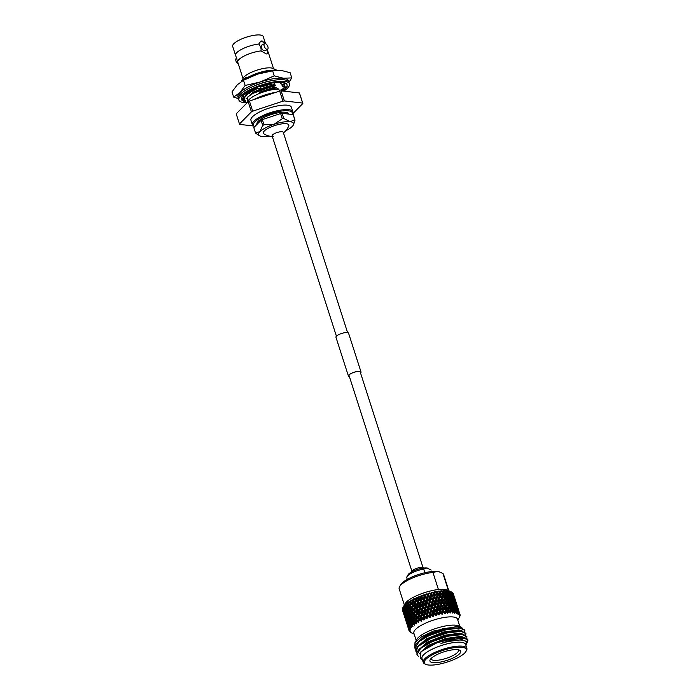 <?xml version="1.0" encoding="UTF-8"?>
<svg xmlns="http://www.w3.org/2000/svg" width="700" height="700" viewBox="0 0 700 700"><rect width="100%" height="100%" fill="white"/><g stroke="black" fill="none" stroke-linecap="round" stroke-linejoin="round"><path stroke-width="1.05" d="M402.71 607.968A26.74 7.516 -17.8 0 1 402.719 607.941L402.955 607.521A26.74 7.516 -17.8 0 1 403.13 607.241L403.988 610.33L402.955 607.512L405.09 603.767A23.293 6.545 -17.8 0 1 413.525 597.222A23.293 6.545 -17.8 0 1 438.498 589.531A23.293 6.545 -17.8 0 1 447.51 590.144L451.561 592.016A26.74 7.516 -17.8 0 1 451.657 592.06L452.463 594.947L451.369 591.929L449.304 591.089L450.949 592.795L451.054 594.475L449.916 591.474L447.659 590.765L449.295 592.428L449.295 594.169L448.114 591.185L445.707 590.599L447.309 592.235L447.213 594.029L445.909 592.2L445.996 591.062L443.467 590.599L445.025 592.218L444.832 594.055L443.459 592.288L443.599 591.115L440.974 590.765L442.47 592.366L442.207 594.256L440.764 592.541L440.939 591.343L438.279 591.089L439.696 592.681L439.373 594.633L437.868 592.961L438.086 591.727L435.409 591.57L436.748 593.163L436.371 595.157L434.822 593.548L435.067 592.279L434.332 591.789L433.895 592.585L432.416 592.209L433.659 593.801L433.248 595.849L431.672 594.274L431.935 592.979L431.305 592.471L430.727 593.346L429.345 592.979L430.483 594.589L430.062 596.671L428.47 595.14L428.741 593.819L428.225 593.294L427.525 594.239L426.256 593.88L427.271 595.499L426.851 597.625L425.267 596.137L425.127 594.239L424.322 595.254L423.176 594.895L424.078 596.54L423.675 598.701L422.109 597.24L422.074 595.289L421.181 596.374L420.175 596.006L419.983 596.776L420.954 597.678L420.578 599.865L419.046 598.439L419.108 596.426L418.145 597.59L417.287 597.196L416.999 598.01L417.935 598.903L417.611 601.116L416.132 599.707L416.281 597.642L415.257 598.867L414.566 598.447L414.181 599.314L415.091 600.197L414.82 602.42L413.402 601.029L413.621 598.911L412.58 600.119A26.74 7.516 -17.8 0 1 412.58 600.119L412.527 600.154A26.74 7.516 -17.8 0 1 412.554 600.136M413.534 599.856L413.56 599.62A26.74 7.516 -17.8 0 1 414.181 599.314M416.325 598.308A26.74 7.516 -17.8 0 1 416.999 598.01M419.274 597.056A26.74 7.516 -17.8 0 1 419.983 596.776M422.363 595.875A26.74 7.516 -17.8 0 1 423.089 595.613M425.53 594.79A26.74 7.516 -17.8 0 1 426.274 594.554M428.741 593.819A26.74 7.516 -17.8 0 1 429.485 593.617M431.935 592.979A26.74 7.516 -17.8 0 1 432.67 592.804M435.067 592.279A26.74 7.516 -17.8 0 1 435.776 592.139M438.086 591.727A26.74 7.516 -17.8 0 1 438.76 591.622M440.939 591.343A26.74 7.516 -17.8 0 1 441.578 591.273M443.599 591.115A26.74 7.516 -17.8 0 1 444.176 591.089M445.996 591.062A26.74 7.516 -17.8 0 1 446.512 591.08M448.114 591.185A26.74 7.516 -17.8 0 1 448.569 591.238M452.454 592.541A26.74 7.516 -17.8 0 1 452.646 592.707L453.504 595.577L452.095 592.366M453.145 593.303A26.74 7.516 -17.8 0 1 453.25 593.495L454.151 596.356L452.891 593.171M416.203 640.483L413.858 633.176A22.916 6.44 -17.8 0 1 422.529 624.636A22.916 6.44 -17.8 0 1 453.206 616.989A22.916 6.44 -17.8 0 1 457.502 619.168L459.847 626.465M418.679 622.309L416.491 619.736L416.658 617.505L418.023 618.887L417.821 621.128L418.714 622.072L418.705 621.163A26.74 7.516 -17.8 0 1 419.221 620.891A26.74 7.516 -17.8 0 1 419.746 620.62L421.505 621.093L421.339 619.824A26.74 7.516 -17.8 0 1 422.476 619.299L424.209 619.841L424.191 618.538A26.74 7.516 -17.8 0 1 425.39 618.03L427.079 618.642L427.201 617.312A26.74 7.516 -17.8 0 1 428.453 616.84L430.071 617.523L430.325 616.166A26.74 7.516 -17.8 0 1 431.611 615.738L433.134 616.499L433.519 615.134A26.74 7.516 -17.8 0 1 434.822 614.74L435.794 615.702L436.73 614.215A26.74 7.516 -17.8 0 1 438.016 613.874L438.874 614.898L439.906 613.428A26.74 7.516 -17.8 0 1 441.166 613.148L442.304 614.145L442.995 612.789A26.74 7.516 -17.8 0 1 444.211 612.57L444.789 613.707L445.953 612.299A26.74 7.516 -17.8 0 1 447.099 612.15L447.536 613.34L448.726 611.984A26.74 7.516 -17.8 0 1 449.794 611.896L450.082 613.13L451.281 611.826A26.74 7.516 -17.8 0 1 452.244 611.817L452.699 613.095L453.574 611.852A26.74 7.516 -17.8 0 1 454.423 611.905L454.685 613.244L455.569 612.036A26.74 7.516 -17.8 0 1 456.278 612.168L456.146 613.497L457.222 612.395A26.74 7.516 -17.8 0 1 457.8 612.587L457.695 614.023L458.526 612.92A26.74 7.516 -17.8 0 1 458.946 613.174L458.552 614.539L459.454 613.594A26.74 7.516 -17.8 0 1 459.716 613.909L459.27 615.396L459.988 614.407A26.74 7.516 -17.8 0 1 460.014 614.504A26.74 7.516 -17.8 0 1 460.084 614.784L459.48 616.149L460.119 615.361A26.74 7.516 -17.8 0 1 460.049 615.781L459.839 616.42A26.74 7.516 -17.8 0 1 459.62 616.884L459.095 617.803M462.184 647.308A22.067 6.204 162.2 0 0 434.91 653.564A22.067 6.204 162.2 0 0 425.766 664.335A22.067 6.204 162.2 0 0 428.426 665A22.067 6.204 162.2 0 0 449.873 661.15A22.067 6.204 162.2 0 0 465.955 651.438A22.067 6.204 162.2 0 0 462.184 647.308M425.766 664.335L424.769 663.871A22.916 6.44 -17.8 0 1 423.238 662.384A22.916 6.44 -17.8 0 1 437.203 651.394A22.916 6.44 -17.8 0 1 462.586 646.196A22.916 6.44 -17.8 0 1 466.883 648.375A22.916 6.44 -17.8 0 1 466.498 650.475L465.955 651.438M457.642 649.696A16.126 4.532 -17.8 0 1 459.585 650.178A16.126 4.532 -17.8 0 1 452.909 658.053A16.126 4.532 -17.8 0 1 432.967 662.62A16.126 4.532 -17.8 0 1 430.22 659.601A16.126 4.532 -17.8 0 1 441.971 652.505A16.126 4.532 -17.8 0 1 457.642 649.696M431.051 658.534A14.376 4.043 162.2 0 0 431.095 658.91A14.376 4.043 162.2 0 0 433.799 660.319A14.376 4.043 162.2 0 0 449.776 657.029A14.376 4.043 162.2 0 0 458.465 650.125A14.376 4.043 162.2 0 0 458.281 649.784M466.883 648.375L465.631 644.499A22.916 6.44 162.2 0 0 461.335 642.32A22.916 6.44 162.2 0 0 435.951 647.517A22.916 6.44 162.2 0 0 421.986 658.508L423.238 662.384M415.791 649.486L414.767 647.815L414.881 645.855L417.428 642.425L424.637 637.411L443.31 630.009L459.883 627.751L464.765 629.983L464.748 631.986M414.899 648.209L419.265 641.358L429.1 635.609L446.294 629.685L460.014 628.145L464.887 630.376M416.832 652.724L415.809 651.053L415.922 649.084L418.469 645.654L425.679 640.64L444.351 633.246L460.924 630.98L465.798 633.22L465.789 635.224M415.931 651.446L418.364 646.266L430.78 638.549L447.457 632.887L461.046 631.374L465.929 633.605M418.381 656.32L416.973 654.675L416.955 652.321L419.51 648.883L426.72 643.878L445.392 636.475L461.956 634.218L466.839 636.449L466.83 638.452M416.973 654.675L420.569 648.445L432.162 641.629L448.446 636.125L462.088 634.602L466.961 636.843M465.946 645.461L466.734 642.416C466.27 641.218 464.739 640.465 462.149 640.15C456.724 639.651 449.662 640.771 440.965 643.51C449.741 640.15 457.012 638.426 462.787 638.356L467.495 639.266A26.53 7.455 -17.8 0 0 463.059 637.621A26.53 7.455 -17.8 0 0 456.75 637.648L463.829 637.534L467.994 640.036M467.495 639.266L468.002 640.071L466.874 643.221M465.762 644.901A22.969 6.457 162.2 0 0 461.379 642.294A22.969 6.457 162.2 0 0 435.26 647.789A22.969 6.457 162.2 0 0 422.118 658.919M456.75 637.648L436.678 642.863L420.963 651.726L420.359 658.577L422.301 659.47M414.873 645.881L414.986 642.609L416.841 639.354A22.969 6.457 -17.8 0 1 433.58 629.239A22.969 6.457 -17.8 0 1 455.901 625.231A22.969 6.457 -17.8 0 1 458.666 625.923L462.394 628.189M414.986 642.609L421.558 636.773L433.58 631.024L458.089 626.29L460.994 626.999M418.705 621.163L418.845 619.719L419.746 620.62M418.145 617.558L416.771 616.166L416.99 613.935L418.381 615.326L418.145 617.558L418.985 618.52L419.23 616.157L420.665 617.549L420.394 619.78L418.976 618.389M416.29 611.774L414.916 610.383L415.126 608.142L416.526 609.534L416.29 611.774L417.13 612.736L417.366 610.374L418.801 611.774L418.539 613.996L417.121 612.605M414.435 605.99L413.061 604.599L413.271 602.359L414.671 603.75L414.435 605.99L415.275 606.952L415.511 604.59L416.946 605.981L416.675 608.204L415.266 606.812M431.06 570.159A12.731 3.579 162.2 0 0 431.034 570.045A12.731 3.579 162.2 0 0 430.99 569.94L426.851 567.962L423.701 569.091L424.874 572.731M423.701 569.091A12.731 3.579 162.2 0 0 406.998 576.66A12.731 3.579 162.2 0 0 406.787 577.832A12.731 3.579 162.2 0 0 406.822 577.938M432.941 572.434A23.345 6.562 162.2 0 0 399.56 586.688L400.654 584.771A21.647 6.081 -17.8 0 1 416.421 575.242A21.647 6.081 -17.8 0 1 437.456 571.471L432.941 572.434L438.428 589.523A23.345 6.562 162.2 0 0 404.801 604.275M399.56 586.688A23.345 6.562 162.2 0 0 399.175 588.831L404.373 605.028M406.998 576.66L408.091 574.744A11.034 3.106 -17.8 0 1 416.124 569.887A11.034 3.106 -17.8 0 1 426.851 567.962A11.034 3.106 -17.8 0 1 428.181 568.295A11.034 3.106 -17.8 0 1 428.33 568.374M454.58 597.599L455.254 599.69L454.492 597.599M455.954 601.851L457.117 605.474L455.919 601.825M454.851 598.517L456.006 602.14L454.702 598.413M453.644 595.219L454.808 598.841L453.39 595.044M452.909 596.82L454.002 596.794M460.119 615.361L459.716 614.39M457.809 607.635L458.964 611.266L457.782 607.617M456.706 604.301L457.87 607.933L456.558 604.196M455.499 601.003L456.662 604.625L455.254 600.827M454.195 597.739L455.359 601.361L453.854 597.503M452.795 594.51L453.959 598.141L452.375 594.212M451.911 596.207L453.031 596.137M453.381 599.384L454.492 599.34M454.764 602.595L455.858 602.577M459.664 613.419L459.988 614.407L459.637 613.401M458.561 610.085L459.725 613.716L458.412 609.989M457.363 606.795L458.517 610.409L457.109 606.62M456.059 603.523L457.222 607.154L455.718 603.286M454.65 600.303L455.823 603.925L454.23 600.005M453.162 597.109L454.317 600.731L452.664 596.759M451.57 593.959L452.734 597.59L451.57 593.959L450.345 593.066L451.483 592.97M451.054 594.475L450.546 595.753L451.692 595.63M452.734 597.59L452.2 598.859L453.338 598.754M453.766 601.991L454.895 601.921M455.245 605.176L456.356 605.124M456.627 608.387L457.721 608.37M459.454 613.594L459.218 612.579L459.716 613.909M457.914 609.315L459.077 612.938L457.573 609.07M456.514 606.086L457.677 609.709L456.085 605.789M455.017 602.892L456.181 606.524L454.519 602.543M453.425 599.742L454.589 603.374L453.425 599.742L452.2 598.859M451.745 596.636L452.909 600.259L451.815 598.334L451.745 596.636L450.546 595.753M449.977 593.565L451.097 595.49L451.141 597.196L449.995 595.298L449.977 593.565L448.805 592.69L449.96 592.55M449.295 594.169L448.849 595.455L449.995 595.298M451.141 597.196L450.669 598.474L451.815 598.334M452.909 600.259L452.401 601.536L453.548 601.414M454.589 603.374L454.055 604.642L455.192 604.546M455.621 607.784L456.75 607.705M457.1 610.96L458.211 610.907M458.526 612.92L458.369 611.87L458.946 613.174M456.873 608.685L458.036 612.308L456.374 608.326M455.289 605.535L456.444 609.157L455.289 605.535L454.055 604.642M453.609 602.42L454.773 606.051L453.67 604.126L453.609 602.42L452.401 601.536M451.841 599.358L452.952 601.274L453.005 602.98L451.85 601.072L451.841 599.358L450.669 598.474M449.986 596.33L451.159 598.22L451.15 599.952L449.951 598.08L449.986 596.33L448.849 595.455M448.052 593.346L449.278 595.21L449.216 596.969L447.965 595.122L448.052 593.346L446.95 592.471L448.088 592.288M447.213 594.029L446.836 595.324L447.965 595.122M449.216 596.969L448.814 598.264L449.951 598.08M451.15 599.952L450.704 601.239L451.85 601.072M453.005 602.98L452.524 604.266L453.67 604.126M454.773 606.051L454.265 607.329L455.411 607.206M456.444 609.157L455.919 610.426L457.056 610.33M458.036 612.308L457.485 613.567M457.222 612.395L457.144 611.319L457.8 612.587M455.464 608.212L456.627 611.835L455.525 609.901L455.464 608.212L454.265 607.329M453.696 605.141L454.816 607.058L454.86 608.764L453.714 606.865L453.696 605.141L452.524 604.266M451.841 602.114L453.014 604.004L453.005 605.736L451.806 603.864L451.841 602.114L450.704 601.239M449.907 599.13L451.133 600.994L451.071 602.753L449.829 600.906L449.907 599.13L448.814 598.264M447.904 596.19L449.173 598.028L449.067 599.812L447.773 597.992L447.904 596.19L446.836 595.324M445.821 593.285L447.134 595.105L446.985 596.916L445.646 595.122L445.821 593.285L444.797 592.419L445.909 592.2M444.832 594.055L444.553 595.35L445.646 595.122M446.985 596.916L446.661 598.211L447.773 597.992M449.067 599.812L448.7 601.099L449.829 600.906M451.071 602.753L450.669 604.048L451.806 603.864M453.005 605.736L452.567 607.023L453.714 606.865M454.86 608.764L454.379 610.05L455.525 609.901M456.627 611.835L456.12 613.113M457.144 611.319L455.919 610.426M455.569 612.036L455.551 610.925L456.278 612.168M453.705 607.898L454.869 609.788L454.869 611.529L453.661 609.648L453.705 607.898L452.567 607.023M451.771 604.923L452.988 606.778L452.935 608.536L451.684 606.69L451.771 604.923L450.669 604.048M449.759 601.974L451.028 603.811L450.923 605.596L449.627 603.776L449.759 601.974L448.7 601.099M447.676 599.077L448.989 600.889L448.84 602.7L447.501 600.906L447.676 599.077L446.661 598.211M445.533 596.225L446.88 598.001L446.696 599.839L445.314 598.08L445.533 596.225L444.553 595.35M443.319 593.407L444.71 595.166L444.483 597.03L443.065 595.289L443.319 593.407L442.382 592.532L443.459 592.288M442.207 594.256L442.024 595.543L443.065 595.289M444.483 597.03L444.246 598.316L445.314 598.08M446.696 599.839L446.408 601.134L447.501 600.906M448.84 602.7L448.516 603.995L449.627 603.776M450.923 605.596L450.555 606.891L451.684 606.69M452.935 608.536L452.524 609.831L453.661 609.648M454.869 611.529L454.423 612.815M455.551 610.925L454.379 610.05M453.574 611.852L453.626 610.697L454.423 611.905M451.614 607.758L452.883 609.595L452.786 611.389L451.483 609.56L451.614 607.758L450.555 606.891M449.54 604.861L450.852 606.673L450.704 608.484L449.365 606.69L449.54 604.861L448.516 603.995M447.387 602.009L448.744 603.794L448.551 605.631L447.169 603.864L447.387 602.009L446.408 601.134M445.174 599.191L446.565 600.95L446.338 602.814L444.92 601.072L445.174 599.191L444.246 598.316M442.908 596.426L444.334 598.15L444.062 600.04L442.619 598.334L442.908 596.426L442.041 595.403L441.744 597.319L440.265 595.63L440.58 593.696L442.041 595.403L441.604 598.596L442.619 598.334M439.373 594.633L439.696 592.681M438.821 597.774L437.29 596.129L437.658 594.142L439.171 595.796L438.786 599.034L439.285 595.901L440.265 595.63M440.58 593.696L439.749 592.804L440.02 590.861M441.744 597.319L441.227 600.416L439.723 598.754L440.072 596.794L441.56 598.474M444.062 600.04L443.879 601.326L444.92 601.072M446.338 602.814L446.101 604.109L447.169 603.864M448.551 605.631L448.271 606.926L449.365 606.69M450.704 608.484L450.371 609.779L451.483 609.56M452.786 611.389L452.41 612.675L452.856 612.605M453.626 610.697L452.524 609.831M451.281 611.826L451.395 610.645L452.244 611.817M449.242 607.793L450.599 609.577L450.406 611.415L449.032 609.648L449.242 607.793L448.271 606.926M447.037 604.984L448.429 606.734L448.192 608.597L446.784 606.865L447.037 604.984L446.101 604.109M444.762 602.21L446.189 603.942L445.926 605.832L444.474 604.117L444.762 602.21L443.896 601.178L443.599 603.102L442.12 601.414L442.435 599.48L443.896 601.178L443.459 604.38L444.474 604.117M436.371 595.157L436.748 593.163M435.75 598.378L434.184 596.785L434.586 594.755L436.144 596.356L435.829 599.62L436.389 596.418L437.29 596.129M437.658 594.142L436.922 593.241L437.246 591.246M439.88 596.584L439.171 595.796M438.226 600.941L436.678 599.331L437.062 597.327L438.602 598.955L438.252 602.192L438.786 599.034L439.723 598.754M441.227 600.416L441.604 598.596L442.435 599.48M440.676 603.558L439.145 601.913L439.512 599.926L441.026 601.58L440.641 604.817L441.14 601.685L442.12 601.414M443.599 603.102L443.091 606.2L441.586 604.538L441.928 602.577L443.415 604.258M445.926 605.832L445.734 607.119L446.784 606.865M448.192 608.597L447.956 609.892L449.032 609.648M450.406 611.415L450.555 612.622M451.395 610.645L450.371 609.779M448.726 611.984L448.892 610.767L449.794 611.896M446.618 607.994L448.044 609.726L447.781 611.616L446.329 609.901L446.618 607.994L445.76 606.97L445.463 608.886L443.984 607.197L444.299 605.264L445.76 606.97L445.322 610.164L446.329 609.901M433.248 595.849L433.659 593.801M432.591 599.139L431.007 597.59L431.428 595.508L433.002 597.074L432.775 600.346L433.379 597.074L434.184 596.785M434.586 594.755L433.965 593.827L434.332 591.789M437.062 597.327L436.144 596.356M435.102 601.633L433.536 600.066L433.947 598.01L435.514 599.594L435.243 602.858L435.829 599.62L436.678 599.331M439.512 599.926L438.602 598.955M437.605 604.161L436.047 602.569L436.441 600.539L437.999 602.14L437.684 605.404L438.252 602.192L439.145 601.913M441.735 602.367L441.026 601.58M440.09 606.734L438.541 605.124L438.926 603.111L440.457 604.739L440.108 607.985L440.641 604.817L441.586 604.538M443.091 606.2L443.459 604.38L444.299 605.264M442.531 609.341L441.009 607.705L441.368 605.719L442.89 607.372L442.496 610.601L443.004 607.477L443.984 607.197M445.463 608.886L444.946 611.992L443.441 610.321L443.783 608.361L445.27 610.041M447.781 611.616L448 612.806M448.892 610.767L447.956 609.892M445.953 612.299L446.154 611.048L447.099 612.15M430.062 596.671L430.308 597.87L430.483 594.589M429.38 600.031L427.796 598.526L428.216 596.4L429.809 597.923L429.686 601.212L430.308 597.87L431.007 597.59M431.428 595.508L430.92 594.562L431.305 592.471M433.947 598.01L433.002 597.074M431.918 602.455L430.334 600.933L430.754 598.832L432.338 600.372L432.162 603.654L432.775 600.346L433.536 600.066M436.441 600.539L435.514 599.594M434.446 604.923L432.863 603.374L433.283 601.3L434.858 602.858L434.639 606.139L435.243 602.858L436.047 602.569M438.926 603.111L437.999 602.14M436.966 607.416L435.391 605.85L435.803 603.794L437.369 605.378L437.098 608.641L437.684 605.404L438.541 605.124M441.368 605.719L440.457 604.739M439.469 609.945L437.902 608.361L438.305 606.331L439.854 607.933L439.539 611.188L440.108 607.985L441.009 607.705M443.599 608.151L442.89 607.372M441.945 612.517L440.396 610.907L440.781 608.895L442.321 610.523L441.963 613.769L442.496 610.601L443.441 610.321M444.946 611.992L445.322 610.164L446.154 611.048M444.789 613.707L445.244 613.156M442.995 612.789L443.231 611.503L444.211 612.57M426.851 597.625L427.21 598.798L427.831 595.42L427.271 595.499M426.186 601.046L424.611 599.576L425.023 597.415L426.598 598.903L426.598 602.192L427.21 598.798L427.796 598.526M428.216 596.4L428.225 593.294M430.754 598.832L429.809 597.923M428.706 603.409L427.123 601.93L427.543 599.795L429.126 601.291L429.065 604.572L429.686 601.212L430.334 600.933M433.283 601.3L432.338 600.372M431.244 605.815L429.651 604.31L430.08 602.192L431.664 603.706L431.541 606.996L432.162 603.654L432.863 603.374M435.803 603.794L434.858 602.858M433.773 608.247L432.189 606.716L432.609 604.616L434.201 606.156L434.017 609.446L434.639 606.139L435.391 605.85M438.305 606.331L437.369 605.378M436.301 610.706L434.717 609.157L435.137 607.084L436.721 608.641L436.494 611.914L437.098 608.641L437.902 608.361M440.781 608.895L439.854 607.933M438.821 613.2L437.246 611.634L437.658 609.577L439.224 611.161L438.953 614.434L439.539 611.188L440.396 610.907M443.231 611.503L442.321 610.523M441.884 614.224L442.312 613.664M439.906 613.428L440.16 612.115L441.166 613.148M423.675 598.701L424.148 599.83L424.743 596.4L424.078 596.54M423.036 602.166L421.496 600.722L421.873 598.544L423.43 599.996L423.036 602.166L423.57 603.269L424.611 599.576M425.023 597.415L425.127 594.239M427.543 599.795L427.21 598.798L426.598 598.903M425.53 604.485L423.964 603.032L424.366 600.863L425.933 602.324L425.53 604.485L426.002 605.605L427.123 601.93M430.08 602.192L429.686 601.212L429.126 601.291M428.041 606.83L426.466 605.36L426.877 603.207L428.453 604.686L428.461 607.976L429.065 604.572L429.651 604.31M432.609 604.616L431.664 603.706M430.561 609.201L428.986 607.714L429.398 605.579L430.99 607.075L430.929 610.365L431.541 606.996L432.189 606.716M435.137 607.084L434.201 606.156M433.099 611.599L431.515 610.094L431.935 607.976L433.519 609.499L433.405 612.78L434.017 609.446L434.717 609.157M437.658 609.577L436.721 608.641M435.636 614.031L434.044 612.5L434.473 610.409L436.056 611.94L435.881 615.23L436.494 611.914L437.246 611.634M440.16 612.115L439.224 611.161M438.874 614.898L439.267 614.32M436.73 614.215L437.001 612.867L438.016 613.874M424.366 600.863L424.148 599.83L423.43 599.996M422.433 605.649L420.91 604.222L421.269 602.035L422.809 603.47L422.433 605.649L423.019 606.734L423.964 603.032M426.877 603.207L426.598 602.192L425.933 602.324M424.9 607.95L423.351 606.506L423.736 604.327L425.285 605.78L424.9 607.95L425.425 609.061L426.466 605.36M429.398 605.579L429.065 604.572L428.453 604.686M427.385 610.278L425.828 608.816L426.221 606.646L427.796 608.116L427.385 610.278L427.866 611.398L428.986 607.714M431.935 607.976L430.99 607.075M429.896 612.614L428.321 611.144L428.733 608.991L430.316 610.47L430.316 613.76L430.929 610.365L431.515 610.094M434.473 610.409L433.519 609.499M432.425 614.985L430.841 613.497L431.261 611.363L432.845 612.859L432.784 616.149L433.405 612.78L434.044 612.5M437.001 612.867L436.056 611.94M435.794 615.702L436.152 615.125M420.578 599.865L421.164 600.95L421.715 597.485L420.954 597.678M420 603.374L418.495 601.956L418.836 599.751L420.359 601.178L420 603.374L420.639 604.441L421.496 600.722M421.873 598.544L422.074 595.289M433.519 615.134L433.79 613.76L434.822 614.74M423.736 604.327L423.57 603.269L422.809 603.47M421.855 609.166L420.359 607.74L420.691 605.535L422.214 606.961L421.855 609.166L422.502 610.225L423.351 606.506M426.221 606.646L426.002 605.605L425.285 605.78M424.287 611.441L422.765 610.015L423.124 607.819L424.664 609.254L424.287 611.441L424.874 612.526L425.828 608.816M428.733 608.991L428.461 607.976L427.796 608.116M426.755 613.734L425.206 612.299L425.591 610.12L427.149 611.564L426.755 613.734L427.289 614.836L428.321 611.144M431.261 611.363L430.929 610.365L430.316 610.47M429.249 616.061L427.683 614.6L428.076 612.43L429.651 613.9L429.249 616.061L429.721 617.181L430.841 613.497M433.79 613.76L433.405 612.78L432.845 612.859M432.696 616.63L433.011 616.053M417.611 601.116L418.303 602.157L418.784 598.649L417.935 598.903M417.121 604.66L415.669 603.26L415.957 601.029L417.419 602.438L417.121 604.66L417.865 605.675L418.495 601.956M418.836 599.751L419.108 596.426M421.269 602.035L421.164 600.95L420.359 601.178M419.466 606.9L417.988 605.491L418.303 603.278L419.799 604.695L419.466 606.9L420.158 607.941L420.91 604.222M430.325 616.166L430.588 614.775L431.611 615.738M423.124 607.819L423.019 606.734L422.214 606.961M421.321 612.692L419.851 611.284L420.158 609.061L421.654 610.479L421.321 612.692L422.012 613.725L422.765 610.015M425.591 610.12L425.425 609.061L424.664 609.254M423.719 614.95L422.214 613.532L422.555 611.327L424.069 612.745L423.719 614.95L424.358 616.009L425.206 612.299M428.076 612.43L427.866 611.398L427.149 611.564M426.151 617.225L424.62 615.799L424.988 613.602L426.527 615.038L426.151 617.225L426.738 618.31L427.683 614.6M430.588 614.775L430.316 613.76L429.651 613.9M429.634 617.671L429.896 617.085M414.82 602.42L415.616 603.418L416.001 599.883L415.091 600.197M415.389 605.675L415.669 603.26M415.957 601.029L416.281 597.642M418.303 603.278L418.303 602.157L417.419 602.438M416.675 608.204L417.471 609.201L417.988 605.491M420.691 605.535L420.639 604.441L419.799 604.695M418.976 610.444L417.533 609.044L417.812 606.812L419.274 608.221L418.976 610.444L419.72 611.459L420.359 607.74M412.947 605.929L414.304 607.32L414.111 609.551L412.773 608.169L413.14 604.712L410.918 602.376L411.023 600.968A26.74 7.516 -17.8 0 1 411.591 600.653L412.449 601.528L412.37 603.89M427.201 617.312L427.446 615.895L428.453 616.84M422.555 611.327L422.502 610.225L421.654 610.479M420.831 616.227L419.387 614.827L419.668 612.605L421.137 614.014L420.831 616.227L421.575 617.242L422.214 613.532M424.988 613.602L424.874 612.526L424.069 612.745M423.185 618.476L421.706 617.067L422.021 614.845L423.509 616.262L423.185 618.476L423.876 619.517L424.62 615.799M427.446 615.895L427.289 614.836L426.527 615.038M426.659 618.809L426.86 618.222M413.271 602.359L413.411 601.16L412.449 601.528M415.126 608.142L415.275 606.952L413.061 604.599M415.511 604.59L415.616 603.418L414.671 603.75M417.812 606.812L417.865 605.675L416.946 605.981M417.244 611.459L417.533 609.044M420.158 609.061L420.158 607.941L419.274 608.221M418.539 613.996L419.326 614.985L419.851 611.284M414.803 611.712L416.159 613.104L415.966 615.344L414.636 613.952L414.995 610.496L414.199 609.648M410.83 603.715L412.142 605.106L411.994 607.346L410.699 605.955L411.058 602.472L410.051 602.892L409.946 605.133L408.704 603.741L408.748 602.332A26.74 7.516 -17.8 0 1 409.246 602.017L410.051 602.892M424.191 618.538L424.41 617.111L425.39 618.03M422.021 614.845L422.012 613.725L421.137 614.014M420.394 619.78L421.181 620.778L421.706 617.067M424.41 617.111L424.358 616.009L423.509 616.262M423.806 620.016L423.955 619.439M409.946 605.133L410.909 606.025L409.894 606.471L409.832 608.711L408.634 607.32L408.669 605.08L409.894 606.471M411.994 607.346L412.921 608.265L411.915 608.676L411.801 610.916L410.559 609.534L410.637 607.294L411.915 608.676M412.668 604.214L413.14 604.712L412.142 605.106M417.366 610.374L417.471 609.201L415.275 606.952L414.304 607.32M416.99 613.935L417.13 612.736L414.916 610.383M419.668 612.605L419.72 611.459L417.471 609.201L416.526 609.534M427.079 618.642L419.72 611.459L418.801 611.774M419.108 617.242L419.387 614.827M416.658 617.505L416.85 616.28L416.054 615.431M412.685 609.499L414.006 610.89L413.849 613.13L412.562 611.739L412.921 608.265M407.207 603.383L407.951 604.249L407.934 606.489L406.787 605.097L406.779 603.689A26.74 7.516 -17.8 0 1 407.207 603.383L407.785 602.367L407.934 602.875A26.74 7.516 -17.8 0 1 407.977 602.84L407.934 602.875M421.339 619.824L421.523 618.389L422.476 619.299M421.523 618.389L421.575 617.242L420.665 617.549M421.137 621.276L421.207 620.716M407.934 606.489L408.975 607.337L407.942 607.827L407.986 610.059L406.892 608.659L406.822 606.428L407.942 607.827M408.669 605.08L408.975 603.785L407.951 604.249M409.832 608.711L410.839 609.577L409.806 610.041L409.797 612.273L408.651 610.89L408.634 608.659L409.806 610.041M410.637 607.294L410.909 606.025M411.801 610.916L412.773 611.809L411.749 612.255L411.688 614.495L410.489 613.104L410.524 610.864L411.749 612.255M413.849 613.13L414.776 614.049L413.77 614.469L413.665 616.709L412.414 615.317L412.493 613.077L413.77 614.469M414.514 609.989L414.995 610.496L414.006 610.89M419.23 616.157L419.326 614.985L417.13 612.736L416.159 613.104M418.845 619.719L418.985 618.52L416.771 616.166M424.209 619.841L419.326 614.985L418.381 615.326M414.54 615.291L415.861 616.674L415.704 618.914L414.418 617.531L414.776 614.049M405.484 604.712L406.166 605.596L406.254 607.827L405.134 605.019A26.74 7.516 -17.8 0 1 405.484 604.712L406.088 604.222A26.74 7.516 -17.8 0 1 406.123 604.196L406.088 604.222M406.254 607.827L407.356 608.624L406.332 609.149L406.481 611.371L405.501 609.962L405.317 607.74L406.332 609.149M406.822 606.428L407.199 605.089L406.166 605.596M407.986 610.059L409.054 610.881L408.021 611.389L408.118 613.611L407.085 612.211L406.954 609.989L408.021 611.389M408.634 608.659L408.975 607.337M409.797 612.273L410.83 613.121L409.797 613.611L409.841 615.843L408.748 614.442L408.678 612.22L409.797 613.611M410.524 610.864L410.839 609.577M411.688 614.495L412.694 615.361L411.661 615.825L411.652 618.065L410.506 616.674L410.489 614.434L411.661 615.825M412.493 613.077L412.773 611.809M413.665 616.709L414.627 617.601L413.613 618.039L413.543 620.279L412.352 618.887L412.379 616.656L413.613 618.039M415.704 618.914L416.631 619.832L415.625 620.253L415.52 622.492L414.269 621.101L414.356 618.861L415.625 620.253M416.369 615.773L416.85 616.28L415.861 616.674M421.505 621.093L418.985 618.52L418.023 618.887M415.52 622.492L416.474 623.892L416.404 621.075L418.32 622.221M416.316 622.528A26.74 7.516 -17.8 0 1 417.252 621.976M404.119 606.008L404.933 609.114L403.856 606.305A26.74 7.516 -17.8 0 1 404.119 606.008L404.591 605.535A26.74 7.516 -17.8 0 1 404.618 605.509L404.591 605.535M404.933 609.114L406.088 609.866L405.081 610.426L405.344 612.631L404.18 609L405.081 610.426M405.317 607.74L405.746 606.358L404.731 606.9M406.481 611.371L407.601 612.141L406.586 612.692L406.796 614.898L405.877 613.48L405.632 611.275L406.586 612.692M406.954 609.989L407.356 608.624M408.118 613.611L409.211 614.407L408.188 614.933L408.336 617.155L407.356 615.738L407.172 613.532L408.188 614.933M408.678 612.22L409.054 610.881M409.841 615.843L410.909 616.665L409.876 617.173L409.973 619.395L408.94 617.995L408.809 615.773L409.876 617.173M410.489 614.434L410.83 613.121M411.652 618.065L412.694 618.905L411.661 619.395L411.696 621.626L410.611 620.235L410.533 618.004L411.661 619.395M412.379 616.656L412.694 615.361M413.543 620.279L414.549 621.145L413.525 621.609L413.507 623.849L412.361 622.457L412.344 620.226L413.525 621.609M414.356 618.861L414.627 617.601M416.404 621.075L416.631 619.832M413.507 623.849L414.558 625.205L414.243 622.44L416.089 623.56M414.216 623.884A26.74 7.516 -17.8 0 1 415.03 623.332M404.18 609L404.652 607.565L403.664 608.142M405.344 612.631L406.507 613.358L405.519 613.935L405.851 616.114L404.688 612.5L405.519 613.935M405.632 611.275L406.088 609.866M406.796 614.898L407.942 615.65L406.936 616.21L407.199 618.415L406.035 614.784L406.936 616.21M407.172 613.532L407.601 612.141M408.336 617.155L409.465 617.934L408.441 618.476L408.651 620.69L407.733 619.264L407.488 617.059L408.441 618.476M408.809 615.773L409.211 614.407M409.973 619.395L411.075 620.191L410.043 620.725L410.191 622.939L409.22 621.53L409.036 619.316L410.043 620.725M410.533 618.004L410.909 616.665M411.696 621.626L412.773 622.449L411.74 622.956L411.828 625.188L410.795 623.779L410.664 621.556L411.74 622.956M412.344 620.226L412.694 618.905M414.243 622.44L414.549 621.145M411.828 625.188L412.965 626.483L412.396 623.788L414.146 624.89M412.44 625.231A26.74 7.516 -17.8 0 1 413.114 624.689M403.428 610.181L404.591 613.804L403.611 609.656M402.535 608.387L403.436 611.468L402.447 608.641A26.74 7.516 -17.8 0 1 402.535 608.387L403.078 608.204M403.926 608.702L402.981 609.306M405.169 611.039L404.206 611.634M404.688 612.5L404.898 611.887M406.035 614.784L406.507 613.358M407.199 618.415L408.371 619.141L407.382 619.719L407.706 621.906L406.543 618.284L407.382 619.719M407.488 617.059L407.942 615.65M408.651 620.69L409.797 621.434L408.791 622.003L409.062 624.199L407.899 620.576L408.791 622.003M409.036 619.316L409.465 617.934M410.191 622.939L411.32 623.709L410.305 624.26L410.506 626.474L409.588 625.048L409.342 622.843L410.305 624.26M410.664 621.556L411.075 620.191M412.396 623.788L412.773 622.449M409.15 630.446L409.404 631.452L410.471 631.837L409.132 630.954L408.695 629.597L409.027 630.586L410.2 630.971L409.001 630L408.651 628.626L409.062 629.589L410.322 629.983L409.001 627.541L409.5 628.477L410.83 628.898L409.754 626.36L411.714 627.725L410.891 625.1L412.527 626.194M411.005 626.535A26.74 7.516 -17.8 0 1 411.539 626.01M405.283 615.965L406.446 619.587L405.466 615.44M404.127 613.629L405.291 617.251L404.285 613.2M403.078 611.266L404.241 614.889L403.191 610.934M402.334 609.429L403.287 612.5L402.342 609.656A26.74 7.516 -17.8 0 1 402.334 609.429L402.483 609.149M403.585 609.753L402.71 610.374M404.635 612.133L403.725 612.754M405.79 614.495L404.845 615.099M407.033 616.822L406.061 617.418M406.543 618.284L406.752 617.671M407.899 620.576L408.371 619.141M409.062 624.199L410.226 624.925L409.238 625.503L409.561 627.69L408.398 624.067L409.238 625.503M409.342 622.843L409.797 621.434M410.506 626.474L411.652 627.226M410.891 625.1L411.32 623.709M409.946 627.778A26.74 7.516 -17.8 0 1 410.331 627.279M407.146 621.758L408.31 625.371L407.33 621.233M405.991 619.413L407.155 623.044L406.14 618.984M404.933 617.05L406.096 620.673L405.046 616.726M403.979 614.661L405.142 618.284L404.058 614.451M403.804 614.329L403.156 612.15M402.544 610.339L403.13 612.22M405.449 615.536L404.565 616.166M406.499 617.916L405.58 618.538M407.645 620.279L406.7 620.883M408.887 622.615L407.916 623.21M408.398 624.067L408.608 623.455M409.561 627.69L410.743 628.399M409.754 626.36L410.226 624.925M409.273 628.941A26.74 7.516 -17.8 0 1 409.5 628.477M407.846 625.196L409.01 628.827L407.995 624.767M406.787 622.843L407.951 626.456L406.91 622.51M405.834 620.445L406.998 624.076L405.912 620.235M405.659 620.113L405.011 617.934M404.233 615.571L404.985 618.012M407.304 621.329L406.42 621.95M408.354 623.709L407.444 624.321M409.5 626.062L408.555 626.666M409.001 627.541L409.185 627.016M407.697 626.229L408.861 629.86L407.767 626.019M407.523 625.905L406.875 623.726M406.088 621.355L406.849 623.796M409.159 627.113L408.284 627.734M409.027 630.586A26.74 7.516 -17.8 0 0 409.098 630.858A26.74 7.516 -17.8 0 0 409.132 630.954L408.73 629.51M407.942 627.139L408.704 629.58M410.139 632.039L409.666 631.767A26.74 7.516 -17.8 0 1 409.404 631.452M411.985 633.097L410.585 632.441A26.74 7.516 -17.8 0 1 410.165 632.188M410.13 601.554L410.086 601.51A26.74 7.516 -17.8 0 1 410.139 601.484L411.058 602.472M403.489 606.839L404.652 607.565M403.856 606.305L403.48 606.76A26.74 7.516 -17.8 0 1 403.48 606.76L403.13 607.241M420.963 651.726L428.531 646.222L445.839 639.327L461.204 637.201L463.829 637.534M419.51 648.883L427.499 642.985L444.806 636.099L460.162 633.972L462.796 634.305M418.469 645.654L426.457 639.756L443.765 632.861L459.121 630.735L461.755 631.076M417.428 642.425L425.416 636.528L442.724 629.633L459.742 627.742M440.965 643.51L446.618 641.751L461.974 639.625L466.498 641.681L466.751 642.486M419.046 653.984L428.269 645.409L445.576 638.523L460.941 636.396L465.045 637.761M418.075 650.431L427.236 642.18L444.544 635.285L459.9 633.159L464.004 634.532M417.034 647.194L426.195 638.951L443.502 632.056L458.867 629.93L462.971 631.295M416.001 643.965L425.162 635.714L442.47 628.827L457.826 626.701L461.93 628.066M405.134 605.019L404.618 605.509M406.779 603.689L407.137 602.84L406.123 604.196M408.748 602.332L409.019 601.528L407.977 602.84M410.086 601.51L409.78 601.055L409.246 602.017M411.023 600.968L411.189 600.215L410.139 601.484M412.527 600.154L412.046 599.742L411.591 600.653M424.322 595.254L424.743 596.4L425.267 596.137M427.525 594.239L427.831 595.42L428.47 595.14M430.727 593.346L430.92 594.562L431.672 594.274M433.895 592.585L433.965 593.827L434.822 593.548M436.957 591.981L436.922 593.241L437.868 592.961M439.889 591.526L439.749 592.804L440.764 592.541M442.619 591.246L442.382 592.532M445.13 591.124L444.797 592.419M447.361 591.176L446.95 592.471M449.286 591.404L448.805 592.69M450.879 591.798L450.345 593.066M451.526 593.6L452.637 593.548M404.618 605.579L405.746 606.358M406.123 604.266L407.199 605.089M407.969 602.919L408.975 603.785M413.534 599.883L413.621 598.911M412.571 600.197L413.402 601.029M415.257 598.867L416.132 599.707M418.145 597.59L419.046 598.439M421.181 596.374L421.715 597.485L422.109 597.24M430.071 617.523L412.046 599.742M433.134 616.499L414.566 598.447M436.231 615.58L417.287 597.196M439.303 614.793L420.175 596.006M442.304 614.145L423.176 594.895M445.191 613.637L426.256 593.88M443.608 608.169L429.345 592.979M441.752 602.385L432.416 592.209M439.898 596.601L435.409 591.57M437.456 571.471A21.647 6.081 -17.8 0 1 440.064 572.119L437.456 571.471M448.823 590.756L443.625 574.56A23.345 6.562 162.2 0 0 442.969 573.606L440.921 572.512M448.411 590.564L442.969 573.606M411.486 571.97A9.336 9.336 0 0 1 412.195 570.867A5.854 1.645 -17.8 0 1 414.207 569.371A5.854 1.645 -17.8 0 1 422.047 567.42A5.854 1.645 -17.8 0 1 422.581 567.525A9.336 9.336 0 0 1 423.797 568.015M360.526 372.934A6.449 1.811 162.2 0 0 360.859 372.033A6.449 1.811 162.2 0 0 357.219 371.534A6.449 1.811 162.2 0 0 351.015 373.572A6.449 1.811 162.2 0 0 348.574 375.97A6.449 1.811 162.2 0 0 349.37 376.512M360.561 373.039A6.624 1.864 162.2 0 0 361.016 371.98A6.624 1.864 162.2 0 0 357.289 371.464A6.624 1.864 162.2 0 0 350.919 373.555A6.624 1.864 162.2 0 0 348.408 376.023A6.624 1.864 162.2 0 0 349.405 376.618M361.016 371.98L348.565 333.191A6.624 1.864 162.2 0 0 344.838 332.684A6.624 1.864 162.2 0 0 338.467 334.775A6.624 1.864 162.2 0 0 335.956 337.243L348.408 376.023M253.391 99.741A25.664 7.21 -17.8 0 1 276.089 92.243M284.156 90.913A26.53 7.455 162.2 0 0 289.424 83.869A26.53 7.455 162.2 0 0 274.479 81.821A26.53 7.455 162.2 0 0 248.946 90.195A26.53 7.455 162.2 0 0 238.91 100.082A26.53 7.455 162.2 0 0 247.109 102.751M288.523 81.585A26.53 7.455 162.2 0 0 283.456 78.243L291.804 77.901L288.916 82.276A26.53 7.455 162.2 0 0 273.98 80.272A26.53 7.455 162.2 0 0 248.456 88.646A26.53 7.455 162.2 0 0 238.411 98.534L238.91 100.082M255.719 87.894L260.662 88.524L260.286 86.074L256.988 87.386A23.984 6.737 162.2 0 0 256.751 87.483A23.984 6.737 162.2 0 0 250.407 90.37A23.984 6.737 162.2 0 0 247.739 91.875L245.56 93.31A23.984 6.737 162.2 0 0 245.42 93.415A23.984 6.737 162.2 0 0 241.483 97.624L241.237 98.735A23.984 6.737 162.2 0 0 241.246 98.805A23.984 6.737 162.2 0 0 241.334 99.304A23.984 6.737 162.2 0 0 243.88 101.211L245.936 101.973M279.283 82.241L282.94 85.164L284.743 82.626L282.502 82.364A23.984 6.737 162.2 0 0 274.444 82.661M241.885 99.006A23.984 6.737 162.2 0 0 244.484 99.907M284.191 82.793L285.434 88.322L287.149 86.275L287.096 85.216A23.984 6.737 162.2 0 0 287.088 85.146A23.984 6.737 162.2 0 0 287 84.647A23.984 6.737 162.2 0 0 284.629 82.793M285.136 88.672A23.984 6.737 162.2 0 0 286.414 87.15M268.739 83.729L273.473 85.243L274.488 82.547L271.154 83.212A23.984 6.737 162.2 0 0 270.918 83.256A23.984 6.737 162.2 0 0 260.295 86.161M287.088 85.146L286.641 83.851M244.519 99.916L243.425 99.907L243.88 101.211M241.246 98.805L241.526 99.584L243.031 98.525L241.185 97.676M267.26 81.646L266.551 81.419M253.426 86.293L254.459 85.864M260.662 88.524L260.61 86.056M244.475 94.106L247.389 93.415L249.392 93.765L249.463 92.085L248.544 91.402M249.392 93.765L247.564 91.849M243.031 98.525L243.968 98.954L243.53 97.379L241.99 96.696M243.53 97.379L242.489 95.777M245.289 100.651L243.425 99.907M285.434 88.322L284.165 83.44M284.524 82.941L286.414 83.746M243.189 95.953L243.014 95.462M238.446 98.647L233.66 97.116L231.998 91.928L237.309 84.735L243.495 80.272L257.6 74.104A26.53 7.455 -17.8 0 1 270.594 70.866A26.53 7.455 -17.8 0 1 273.787 70.438L280.919 70.332L290.141 72.721L291.804 77.901M242.322 80.902L243.801 80.062A26.53 7.455 162.2 0 1 257.6 74.104L275.03 70.306M273.131 78.776A26.53 7.455 162.2 0 0 260.137 82.022L274.234 75.854L283.456 78.243A26.53 7.455 162.2 0 0 273.131 78.776M270.629 80.885A21.219 5.968 162.2 0 0 267.102 81.594M266.464 81.751A21.219 5.968 162.2 0 0 254.345 85.846M253.461 86.24A21.219 5.968 162.2 0 0 252.455 86.721M233.66 97.116L239.846 92.654L245.157 85.461L260.137 82.022A26.53 7.455 162.2 0 0 239.846 92.654A26.53 7.455 162.2 0 0 238.315 97.711M242.918 99.505A26.53 7.455 162.2 0 0 244.352 99.619L243.014 99.522M284.34 86.957A26.53 7.455 162.2 0 0 284.865 86.546M243.495 80.272L245.157 85.461M272.571 70.674L274.234 75.854M284.874 86.59L284.392 86.984M254.782 126.551L253.785 126.096A21.245 5.976 -17.8 0 1 252.359 124.714A21.245 5.976 -17.8 0 1 260.4 116.795A21.245 5.976 -17.8 0 1 280.849 110.084A21.245 5.976 -17.8 0 1 292.828 111.72A21.245 5.976 -17.8 0 1 292.469 113.671L292.023 114.468A20.396 5.731 162.2 0 0 283.124 110.88A20.396 5.731 162.2 0 0 261.135 117.626A20.396 5.731 162.2 0 0 254.782 126.551A20.396 5.731 162.2 0 0 254.826 126.578M252.359 124.714L250.924 120.225A21.245 5.976 -17.8 0 1 258.965 112.306A21.245 5.976 -17.8 0 1 279.405 105.595A21.245 5.976 -17.8 0 1 291.384 107.231L292.828 111.72M257.031 124.337L256.953 124.093A16.686 4.69 -17.8 0 1 263.27 117.871A16.686 4.69 -17.8 0 1 279.326 112.604A16.686 4.69 -17.8 0 1 288.733 113.89L288.794 114.091M264.005 124.766A20.755 5.836 162.2 0 0 263.349 125.099A20.755 5.836 162.2 0 0 262.71 125.44L261.047 120.269A20.755 5.836 -17.8 0 1 261.686 119.928A20.755 5.836 -17.8 0 1 262.342 119.595L264.005 124.766L273.98 124.329A18.384 5.163 162.2 0 0 259.919 131.696A18.384 5.163 162.2 0 0 259.499 135.73A18.384 5.163 162.2 0 0 262.019 136.439A18.384 5.163 162.2 0 0 269.22 136.062M285.723 130.769A18.384 5.163 162.2 0 0 286.624 130.305A18.384 5.163 162.2 0 0 292.241 126.455A18.384 5.163 162.2 0 0 293.431 124.836A18.384 5.163 162.2 0 0 290.132 121.712A18.384 5.163 162.2 0 0 273.98 124.329L282.293 118.72L280.63 113.549A20.755 5.836 -17.8 0 1 282.118 113.312L283.78 118.484A20.755 5.836 162.2 0 0 282.293 118.72M258.134 97.562A21.166 5.95 -17.8 0 1 272.326 93.013M284.069 91.166L283.176 88.918L281.05 89.442A18.69 5.259 -17.8 0 1 283.5 91.053L283.517 91.105M281.05 89.442L281.505 90.869M247.835 102.06A18.69 5.259 -17.8 0 1 254.984 95.515A18.69 5.259 -17.8 0 1 278.793 89.18L276.019 87.684L259.262 92.348C265.283 89.985 270.918 88.567 276.15 88.104M247.135 102.76L247.494 97.178L253.05 93.328L271.88 86.564A21.219 5.968 -17.8 0 1 273.306 86.319L271.88 86.564M241.255 81.541L243.311 77.936A16.284 4.576 -17.8 0 1 249.2 73.36A16.284 4.576 -17.8 0 1 272.956 68.416L276.762 70.175M276.412 70.009L268.905 70.376C261.616 71.531 254.608 73.85 247.888 77.332L242.725 80.675M284.226 90.291L284.961 89.18L284.9 87.211L282.284 86.144L282.065 85.453L284.113 84.779M285.119 87.797L284.9 87.211M258.186 88.139L249.436 92.68M248.185 93.555L244.352 97.808L244.256 99.391L245.402 100.721M257.521 88.034L249.454 92.26M247.739 93.476L244.239 97.475L244.213 99.216M283.885 86.756L284.226 85.032M243.469 95.016L243.373 96.618L244.16 97.711M243.197 95.279L243.32 96.451M265.501 43.636L263.217 36.523A16.047 4.506 162.2 0 0 260.207 35A16.047 4.506 162.2 0 0 242.436 38.64A16.047 4.506 162.2 0 0 232.662 46.331L235.541 55.3A16.047 4.506 -17.8 0 1 242.707 48.773A16.047 4.506 -17.8 0 1 258.799 44.03L260.75 41.16L262.098 40.898L265.02 43.523M273.543 68.688L268.301 52.377A16.047 4.506 162.2 0 0 268.144 52.045A16.047 4.506 162.2 0 0 267.838 51.712L267.374 53.795L266.28 53.926L261.004 50.916A16.047 4.506 162.2 0 0 245.455 55.405A16.047 4.506 162.2 0 0 237.694 61.828A16.047 4.506 162.2 0 0 237.755 62.186L242.987 78.496M267.881 51.852A7.131 3.596 -117.7 0 1 267.015 53.917M264.565 43.619L261.835 45.054A3.185 1.61 62.3 0 0 261.669 48.143A3.185 1.61 62.3 0 0 264.25 50.776A3.185 1.61 62.3 0 0 264.793 50.689L267.523 49.262A3.185 1.61 -117.7 0 1 266.98 49.35A3.185 1.61 -117.7 0 1 264.399 46.708A3.185 1.61 -117.7 0 1 264.565 43.619A3.185 1.61 -117.7 0 1 265.108 43.531A3.185 1.61 -117.7 0 1 267.689 46.174A3.185 1.61 -117.7 0 1 267.523 49.262M292.023 114.468L302.846 103.504L299.6 93.38A33.303 9.362 162.2 0 0 299.408 92.96L281.12 90.825A33.303 9.362 162.2 0 0 279.685 91.061L249.428 101.054A33.303 9.362 162.2 0 0 248.176 101.71L236.206 113.837L239.461 123.961L251.431 111.825L248.176 101.71M239.461 123.961A33.303 9.362 -17.8 0 0 239.645 124.381L253.61 126.009M249.428 101.054L252.682 111.169L282.931 101.176L279.685 91.061M281.12 90.825L284.375 100.94L302.654 103.075L299.408 92.96M282.931 101.176A33.303 9.362 -17.8 0 1 284.375 100.94M251.431 111.825A33.303 9.362 -17.8 0 1 252.682 111.169M237.694 61.828L235.707 55.633A16.047 4.506 -17.8 0 1 235.541 55.3M267.838 51.712L266.551 49.77M264.696 43.566A7.131 3.596 62.3 0 0 260.356 41.414M258.799 44.03C260.671 46.462 261.406 48.755 261.004 50.916M236.959 58.091L236.329 58.415A3.185 1.61 62.3 0 0 236.04 61.215A3.185 1.61 62.3 0 0 238.35 64.041M270.436 84.271L261.021 87.027M269.771 84.053L260.942 86.686M259.262 92.348L274.409 87.071L276.019 87.684M273.787 84.411L275.126 84.91L273.516 85.129M284.043 89.871L282.949 88.226L285.005 87.544M273.245 85.164L267.137 86.511L253.374 92.015L246.041 98.858M251.493 89.819L248.806 91.595M246.785 93.354L245.193 95.882M282.922 86.38L282.065 85.453M268.905 70.376L270.681 71.067M274.243 82.145L274.461 82.836M268.966 83.799L260.733 86.284M256.751 87.92L249.384 92.032M247.616 93.459L246.304 94.701M275.126 84.91L275.354 85.61L267.356 87.203L253.593 92.706L247.494 97.178M283.176 88.918L282.949 88.226M275.354 85.61L273.297 86.284M241.421 81.436L246.418 77.175L241.273 81.515M274.409 87.071L273.306 86.319M279.422 91.14L278.793 89.18M246.418 77.175L242.882 79.879M253.846 127.724A20.755 5.836 -17.8 0 1 253.829 127.663A20.755 5.836 -17.8 0 1 253.811 127.601L255.474 132.773L259.919 131.696L262.71 125.44M255.474 132.773A20.755 5.836 162.2 0 0 255.491 132.834A20.755 5.836 162.2 0 0 255.666 133.21L259.499 135.73M293.431 124.836L295.024 120.207A20.755 5.836 162.2 0 0 295.006 120.146A20.755 5.836 162.2 0 0 294.831 119.77L293.169 114.599A20.755 5.836 -17.8 0 1 293.344 114.975A20.755 5.836 -17.8 0 1 293.37 115.036L294.989 120.085M283.78 118.484L290.132 121.712L294.831 119.77M253.811 127.601L261.047 120.269M282.118 113.312L293.169 114.599M262.342 119.595L280.63 113.549M347.576 332.605L283.264 132.282A5.854 1.645 162.2 0 0 282.161 131.722A5.854 1.645 162.2 0 0 274.321 133.683A5.854 1.645 162.2 0 0 272.108 135.861A5.854 1.645 162.2 0 0 273.201 136.421M272.3 136.474A16.975 16.975 0 0 1 263.953 133.875A13.37 3.754 -17.8 0 1 268.406 128.179A13.37 3.754 -17.8 0 1 282.59 123.786A13.37 3.754 -17.8 0 1 288.733 125.921A16.975 16.975 0 0 1 283.456 132.895M272.108 135.861L336.42 336.184M348.906 375.069L411.906 571.279M360.062 371.49L423.054 567.7M457.8 620.086L459.454 617.164M406.787 577.832L407.277 579.355M428.181 568.295L428.619 568.496M460.014 614.504L459.821 613.883M442.033 595.464L441.963 596.024M443.887 601.247L443.817 601.799M409.098 630.858L408.896 630.236M458.894 627.594L460.714 627.839M414.155 634.095L411.924 633.071M289.424 83.869L288.925 82.311M268.144 52.045L266.884 49.595M255.491 132.834L253.829 127.663M295.006 120.146L293.344 114.975"/></g></svg>
